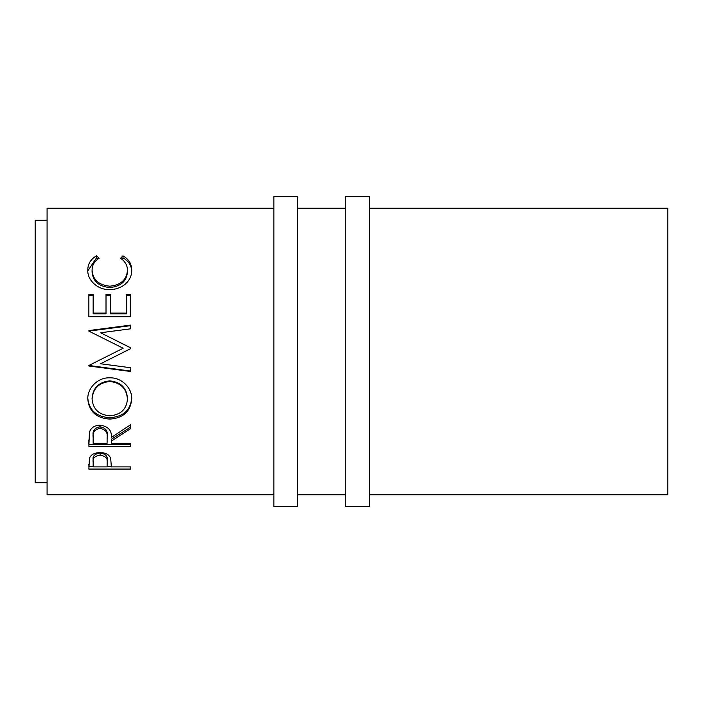 <?xml version="1.0" encoding="UTF-8"?>
<svg xmlns="http://www.w3.org/2000/svg" width="703" height="703" viewBox="0 0 703 703"><rect width="100%" height="100%" fill="white"/><g stroke="black" fill="none" stroke-linecap="round" stroke-linejoin="round"><path stroke-width="1.05" d="M297.782 506.687L297.782 196.313L273.906 196.313L273.906 506.687L297.782 506.687M369.409 506.687L369.409 196.313L345.533 196.313L345.533 506.687L369.409 506.687M47.083 220.188L35.15 220.188L35.15 482.812L47.083 482.812M96.539 255.83L99.044 258.3C94.378 261.279 92.058 265.286 92.084 270.33C92.866 279.776 98.772 285.066 109.8 286.2C120.934 285.04 126.812 279.671 127.436 270.11C127.384 265.189 125.064 261.244 120.477 258.3L122.963 255.83C128.807 259.231 131.725 263.985 131.725 270.093C131.865 275.804 129.431 280.717 124.413 284.829C120.116 288.028 115.151 289.601 109.519 289.566C97.55 290.04 87.19 279.882 87.796 270.137C87.77 263.985 90.678 259.214 96.539 255.83L96.539 257.825L97.866 259.091M88.868 316.728L88.868 294.434L93.156 294.434L93.156 313.099L106.012 313.099L106.012 294.434L110.301 294.434L110.301 313.099L126.364 313.099L126.364 294.434L130.653 294.434L130.653 316.728L88.868 316.728L88.868 295.62L93.156 295.62M124.958 351.5L100.52 363.767L130.653 348.644L130.653 347.8L100.591 332.765L130.653 328.811L130.653 325.102L88.868 330.568L88.868 331.113L130.653 325.647L130.653 328.811M100.52 363.767L130.653 367.739L130.653 371.483L88.868 366.008L88.868 365.472L123.157 348.249L88.868 331.113M87.796 399.278C87.207 388.118 97.858 377.291 109.747 377.827C121.487 377.353 132.208 387.933 131.725 398.961C130.582 411.396 123.315 418.118 109.949 419.102C96.522 418.25 89.14 411.642 87.796 399.278M111.364 441.115L111.364 443.47L130.653 443.47L130.653 446.308L88.868 446.308L89.439 432.248C90.933 427.758 94.474 425.394 100.046 425.157C108.139 426.29 111.909 430.394 111.364 437.451L130.653 424.7L130.653 428.645L111.364 441.115L111.364 439.243L130.653 427.037L130.653 424.7M88.868 469.068L89.501 458.075C91.109 454.542 94.633 452.706 100.081 452.565C105.678 452.714 109.211 454.63 110.679 458.294L111.364 466.88L130.653 466.88L130.653 469.068L88.868 469.068M369.409 494.754L667.85 494.754L667.85 208.246L369.409 208.246M345.533 208.246L297.782 208.246M273.906 208.246L47.083 208.246L47.083 494.754L273.906 494.754M345.533 494.754L297.782 494.754M92.084 270.33L92.084 272.017C92.866 281.27 98.772 286.446 109.8 287.562C120.934 286.42 126.812 281.174 127.436 271.806L127.436 270.11M109.8 286.2L109.8 287.562M121.628 259.117L122.963 257.825C128.807 261.156 131.725 265.813 131.725 271.789M122.963 255.83L122.963 257.825M87.822 270.848L96.539 257.825M93.156 313.099L93.156 313.898L106.012 313.898L106.012 313.099M106.012 295.62L110.301 295.62M110.301 313.099L110.301 313.898L126.364 313.898L126.364 313.099M126.364 295.62L130.653 295.62L130.653 316.728M130.653 348.644L130.653 347.871L100.591 332.765M116.689 351.5L123.157 348.249M130.653 367.739L130.653 371.07L88.868 365.472M131.725 397.968C130.582 410.148 123.324 416.73 109.949 417.696C96.522 416.861 89.14 410.385 87.796 398.276M109.949 419.102L109.949 417.696M127.436 399.102L127.436 398.109C126.619 387.722 120.723 381.975 109.738 380.877C98.842 382.045 92.963 387.792 92.084 398.109L92.084 399.102C93.06 409.357 99.009 414.911 109.932 415.772C120.74 414.858 126.575 409.304 127.436 399.102C126.619 388.495 120.723 382.625 109.738 381.501C98.842 382.696 92.963 388.557 92.084 399.102M109.738 380.877L109.738 381.501M88.868 439.885L88.868 444.34L130.653 444.34L130.653 443.47M107.137 435.684L107.137 435.667C107.893 430.807 105.529 427.828 100.037 426.747C94.677 427.811 92.383 430.746 93.156 435.544L93.156 443.47L107.084 443.47L107.137 437.477C107.893 432.503 105.529 429.454 100.037 428.347L100.037 426.747M100.037 428.347C94.677 429.436 92.383 432.433 93.156 437.328M130.653 469.068L130.653 466.88M111.364 466.616L107.084 466.616M93.156 466.616L88.868 466.616L88.868 464.191M107.172 460.07L107.172 462.381L107.172 460.07C107.91 456.238 105.547 453.883 100.09 453.022C94.747 453.848 92.427 456.133 93.156 459.885L93.156 466.88L107.084 466.88L107.172 462.381C107.91 458.47 105.547 456.062 100.09 455.184L100.09 453.022M100.09 455.184C94.747 456.027 92.427 458.356 93.156 462.196"/></g></svg>
